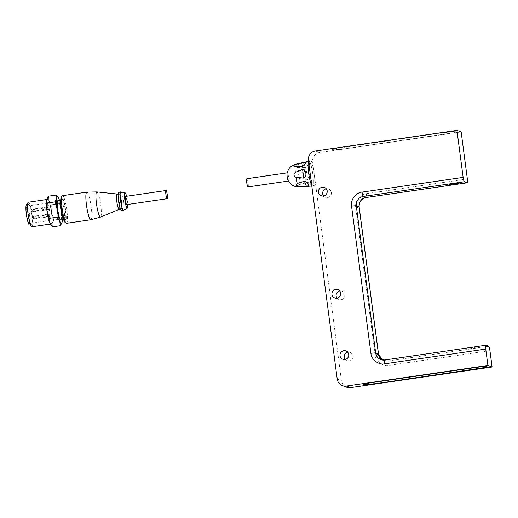 <?xml version="1.0" encoding="UTF-8"?>
<svg xmlns="http://www.w3.org/2000/svg" width="518" height="518" viewBox="0 0 518 518"><rect width="100%" height="100%" fill="white"/><g stroke="black" fill="none" stroke-linecap="round" stroke-linejoin="round"><path stroke-width="0.39" stroke-dasharray="2.59 1.94" d="M345.137 359.473A4.448 4.377 -69.6 0 0 352.674 358.197A4.448 4.377 -69.6 0 0 347.805 352.311M337.063 298.148A4.448 4.377 -69.6 0 0 344.6 296.879A4.448 4.377 -69.6 0 0 339.73 290.986M323.608 195.946A4.448 4.377 -69.6 0 0 331.144 194.671A4.448 4.377 -69.6 0 0 326.275 188.785M346.626 387.211A8.275 8.139 110.4 0 1 341.427 380.626L312.632 161.914A8.275 8.139 110.4 0 1 319.638 152.564L461.156 131.935M343.376 148.828A9.311 0.796 -7.5 0 1 332.569 149.456A9.311 0.796 -7.5 0 1 340.222 147.656L445.344 132.336A9.311 0.796 -7.5 0 1 456.157 131.708A9.311 0.796 -7.5 0 1 448.497 133.508L343.402 149.035A9.311 0.796 -7.5 0 1 332.595 149.663A9.311 0.796 -7.5 0 1 340.248 147.863L340.222 147.656M312.632 161.914L310.528 161.137A12.413 1.975 -98.3 0 1 314.245 174.177A12.413 1.975 -98.3 0 1 313.934 185.684A12.413 1.975 -98.3 0 1 310.042 172.617A12.413 1.975 -98.3 0 1 310.353 161.111A12.413 1.975 -98.3 0 1 310.528 161.137L308.43 160.353M445.344 132.336L340.248 147.863M343.402 149.035L448.497 133.508M445.376 132.543A9.311 0.796 -7.5 0 1 456.183 131.909A9.311 0.796 -7.5 0 1 448.523 133.715M311.694 185.166A12.413 1.975 81.7 0 0 312.516 185.891A12.413 1.975 81.7 0 0 312.684 173.323A12.413 1.975 81.7 0 0 308.935 161.318A12.413 1.975 81.7 0 0 308.592 161.61M371.173 382.724L476.295 367.404M487.011 366.679A9.311 0.796 172.5 0 0 487.075 366.569A9.311 0.796 172.5 0 0 476.269 367.197M371.141 382.517A9.311 0.796 172.5 0 0 363.487 384.324A9.311 0.796 172.5 0 0 363.578 384.414M475.951 347.837A4.552 0.388 -7.5 0 1 470.668 348.141A4.552 0.388 -7.5 0 1 475.129 347.164A4.552 0.388 -7.5 0 1 479.694 346.956A4.552 0.388 -7.5 0 1 475.951 347.837M457.99 183.346A4.552 0.388 172.5 0 0 458.139 183.223A4.552 0.388 172.5 0 0 453.574 183.43A4.552 0.388 172.5 0 0 449.112 184.414A4.552 0.388 172.5 0 0 449.287 184.492M308.579 161.499A12.516 1.988 -98.3 0 1 308.896 161.221A12.516 1.988 -98.3 0 1 312.846 174.391A12.516 1.988 -98.3 0 1 312.509 185.994A12.516 1.988 -98.3 0 1 311.706 185.276M475.977 348.038A4.552 0.388 -7.5 0 1 470.694 348.349A4.552 0.388 -7.5 0 1 475.155 347.364A4.552 0.388 -7.5 0 1 479.72 347.157A4.552 0.388 -7.5 0 1 475.977 348.038M306.391 170.739L299.054 173.847C297.144 175.757 297.358 177.35 299.689 178.639L307.55 179.539L309.855 174.812L306.391 170.739L307.55 179.539M297.669 167.618L305.698 167.625C309.369 165.851 307.614 161.305 303.813 162.736L296.646 164.957C294.865 166.155 295.208 167.042 297.669 167.618A11.487 1.826 81.7 0 1 299.054 173.847M299.488 186.558L306.921 186.344C310.968 186.791 311.642 183.145 307.647 182.427L299.883 184.427C297.63 185.45 297.5 186.156 299.488 186.558A11.487 1.826 81.7 0 1 299.106 186.901M288.157 180.691A4.138 0.66 81.7 0 0 288.422 181.022A4.138 0.66 81.7 0 0 288.481 181.028A4.138 0.66 81.7 0 0 288.532 176.839A4.138 0.66 81.7 0 0 287.289 172.837A4.138 0.66 81.7 0 0 287.069 173.252M248.051 186.92A4.138 0.66 81.7 0 0 248.103 182.731A4.138 0.66 81.7 0 0 246.853 178.729M66.511 223.316A13.967 2.221 81.7 0 0 66.861 210.373A13.967 2.221 81.7 0 0 62.477 195.668M64.996 222.319A12.931 2.053 81.7 0 0 65.669 210.457A12.931 2.053 81.7 0 0 61.318 197.06M116.971 194.004L116.997 194.004A7.757 1.23 -98.3 0 1 119.38 202.175A7.757 1.23 -98.3 0 1 119.237 209.35L119.211 209.363M65.32 210.321A10.865 1.729 -98.3 0 1 64.756 220.292A10.865 1.729 -98.3 0 1 61.778 209.887A10.865 1.729 -98.3 0 1 61.661 199.067A10.865 1.729 -98.3 0 1 65.32 210.321M121.4 201.878A7.757 1.23 -98.3 0 1 121.206 209.071A7.757 1.23 -98.3 0 1 118.868 201.567A7.757 1.23 -98.3 0 1 118.972 193.713A7.757 1.23 -98.3 0 1 121.4 201.878M63.494 219.302A9.829 1.56 81.7 0 0 63.623 219.425A9.829 1.56 81.7 0 0 63.889 219.515A9.829 1.56 81.7 0 0 64.135 210.405A9.829 1.56 81.7 0 0 61.053 200.058A9.829 1.56 81.7 0 0 60.826 200.226A9.829 1.56 81.7 0 0 60.735 200.382M121.432 210.606A9.311 1.483 81.7 0 0 121.665 201.975A9.311 1.483 81.7 0 0 118.745 192.178M60.859 219.956A9.829 1.56 81.7 0 0 61.105 210.845A9.829 1.56 81.7 0 0 58.022 200.505M120.856 191.887A9.311 1.483 -98.3 0 1 123.685 201.683A9.311 1.483 -98.3 0 1 123.543 210.282M59.466 200.291A13.449 2.137 -98.3 0 1 61.72 211.079A13.449 2.137 -98.3 0 1 62.302 219.742M126.593 196.257A7.757 1.23 -98.3 0 1 127.784 204.448M61.83 223.09L61.72 211.079L59.531 203.574L59.065 199.145L57.666 196.698M126.748 204.604A4.138 0.66 81.7 0 0 126.852 200.764A4.138 0.66 81.7 0 0 125.557 196.413M59.531 203.574L51.774 204.707L48.957 200.621L48.485 196.192M52.525 226.871L51.988 223.634L53.794 220.046L61.551 218.92M53.794 220.046L51.606 212.548L51.774 204.707M50.609 224.572A13.449 2.137 81.7 0 0 51.988 223.634A13.449 2.137 81.7 0 0 51.606 212.548A13.449 2.137 81.7 0 0 48.957 200.621A13.449 2.137 81.7 0 0 46.918 198.918M51.431 212.484A12.413 1.975 -98.3 0 1 51.127 223.99A12.413 1.975 -98.3 0 1 47.378 211.985A12.413 1.975 -98.3 0 1 47.539 199.417A12.413 1.975 -98.3 0 1 51.431 212.484M31.915 226.787A12.413 1.975 81.7 0 0 32.226 215.281A12.413 1.975 81.7 0 0 28.335 202.214M31.876 215.151A10.347 1.645 -98.3 0 1 31.617 224.741A10.347 1.645 -98.3 0 1 28.503 214.737A10.347 1.645 -98.3 0 1 28.632 204.26A10.347 1.645 -98.3 0 1 31.876 215.151M29.597 225.032A10.347 1.645 81.7 0 0 29.856 215.449A10.347 1.645 81.7 0 0 26.612 204.558M29.591 215.352A8.793 1.399 -98.3 0 1 29.377 223.498A8.793 1.399 -98.3 0 1 26.722 214.996A8.793 1.399 -98.3 0 1 26.839 206.093A8.793 1.399 -98.3 0 1 29.591 215.352M49.812 212.406A8.793 1.399 -98.3 0 1 49.592 220.551A8.793 1.399 -98.3 0 1 46.937 212.05A8.793 1.399 -98.3 0 1 47.054 203.147A8.793 1.399 -98.3 0 1 49.812 212.406M48.291 208.437L48.614 209.525L48.291 208.437M47.06 207.977L47.391 209.071L47.06 207.977M48.006 215.132L48.329 216.226L48.006 215.132M49.229 215.592L49.553 216.679L49.229 215.592M467.34 178.95L366.258 193.68C360.165 194.03 354.422 201.696 355.749 207.712L375.123 354.888C375.401 361.052 382.906 366.789 388.869 365.384L489.95 350.647M366.258 193.68A4.138 0.66 -98.3 0 1 366.213 197.494M359.149 206.915A4.138 0.356 -7.5 0 1 355.749 207.712M315.436 150.997L319.638 152.564M337.224 379.066L341.427 380.626M388.869 365.384A4.138 0.66 81.7 0 0 387.626 361.033L488.707 346.302M380.866 359.57L382.316 359.958A8.275 8.139 -69.6 0 0 387.626 361.033L384.829 359.991A8.275 8.139 110.4 0 1 384.719 360.01M375.123 354.888A4.138 0.356 172.5 0 0 378.522 354.085M485.91 345.26L384.829 359.991M296.646 164.957A11.487 1.826 81.7 0 0 295.791 164.174M299.883 184.427A11.487 1.826 81.7 0 0 299.689 178.639M307.647 182.427L306.921 186.344M303.813 162.736L305.698 167.625M86.817 192.126A13.967 2.221 -98.3 0 1 91.194 206.824A13.967 2.221 -98.3 0 1 90.844 219.768M96.885 191.919A12.73 2.027 -98.3 0 1 100.79 205.316A12.73 2.027 -98.3 0 1 100.55 217.094M33.126 210.645L33.45 211.732L33.126 210.645M31.902 210.191L32.226 211.279L31.902 210.191M32.841 217.346L33.165 218.434L32.841 217.346M34.071 217.8L34.395 218.887L34.071 217.8M342.819 359.278L347.021 360.839M345.92 350.939L350.123 352.499M334.745 297.96L338.947 299.521M337.846 289.62L342.048 291.181M321.289 195.752L325.492 197.319M324.391 187.412L328.593 188.979M310.353 161.111L308.935 161.318M313.934 185.684L312.516 185.891M311.81 186.046L312.509 185.994M308.553 161.299L308.896 161.221M120.396 209.188L121.206 209.071M118.162 193.829L118.972 193.713M63.623 219.425L64.756 220.292M60.826 200.226L61.661 199.067M50.311 224.106L51.127 223.99M46.73 199.534L47.539 199.417M30.543 224.896L31.617 224.741M27.558 204.422L28.632 204.26M29.377 223.498L49.592 220.551M26.839 206.093L47.054 203.147M48.316 207.478L33.152 209.686C31.961 210.554 32.058 211.24 33.45 211.732L48.614 209.525M47.086 207.019L31.928 209.233C30.737 210.101 30.834 210.781 32.226 211.279L47.391 209.071M48.032 214.174L32.867 216.388C31.676 217.256 31.773 217.936 33.165 218.434L48.329 216.226M49.255 214.633L34.097 216.841C32.899 217.709 33.003 218.395 34.395 218.887L49.553 216.679"/><path stroke-width="0.78" d="M347.805 352.311A4.448 4.377 -69.6 0 0 345.137 359.473M339.73 290.986A4.448 4.377 -69.6 0 0 337.063 298.148M326.275 188.785A4.448 4.377 -69.6 0 0 323.608 195.946M350.589 387.626L346.387 386.065L487.898 365.436L485.748 349.087A4.138 0.66 -98.3 0 1 485.852 345.253A4.138 0.66 -98.3 0 1 485.91 345.26L488.707 346.302A4.138 0.66 -98.3 0 1 489.95 350.647L492.1 367.003L350.589 387.626A8.275 8.139 110.4 0 1 346.626 387.211L342.424 385.645A8.275 8.139 110.4 0 1 337.224 379.066L308.43 160.353A8.275 8.139 110.4 0 1 315.436 150.997L456.954 130.374L461.156 131.935L467.34 178.95A4.138 0.66 -98.3 0 1 467.236 182.783A4.138 0.66 -98.3 0 1 467.178 182.776L464.381 181.734A4.138 0.66 -98.3 0 1 463.144 177.389L456.954 130.374M340.022 355.743A4.448 4.377 110.4 0 1 345.92 350.939A4.448 4.377 110.4 0 1 348.472 356.637A4.448 4.377 110.4 0 1 340.022 355.743M331.954 294.418A4.448 4.377 110.4 0 1 337.846 289.62A4.448 4.377 110.4 0 1 340.397 295.312A4.448 4.377 110.4 0 1 331.954 294.418M318.492 192.217A4.448 4.377 110.4 0 1 324.391 187.412A4.448 4.377 110.4 0 1 326.942 193.11A4.448 4.377 110.4 0 1 318.492 192.217M346.387 386.065A8.275 8.139 110.4 0 1 342.424 385.645M487.898 365.436L492.1 367.003M479.448 368.576A9.311 0.796 172.5 0 0 487.101 366.77A9.311 0.796 172.5 0 0 476.295 367.404L371.173 382.724A9.311 0.796 172.5 0 0 363.513 384.524A9.311 0.796 172.5 0 0 374.32 383.896L479.415 368.369A9.311 0.796 172.5 0 0 487.011 366.679M454.422 184.311A4.552 0.388 172.5 0 0 458.165 183.43A4.552 0.388 172.5 0 0 453.6 183.637A4.552 0.388 172.5 0 0 449.138 184.615A4.552 0.388 172.5 0 0 454.422 184.311M308.592 161.61A12.413 1.975 81.7 0 0 308.631 172.824A12.413 1.975 81.7 0 0 311.694 185.166M479.415 368.369L374.32 383.896M363.578 384.414A9.311 0.796 172.5 0 0 374.294 383.689M449.287 184.492A4.552 0.388 172.5 0 0 454.396 184.104A4.552 0.388 172.5 0 0 457.99 183.346M311.706 185.276A12.516 1.988 -98.3 0 1 308.611 172.818A12.516 1.988 -98.3 0 1 308.579 161.499M295.454 164.517L303.218 162.516C306.714 160.968 306.034 164.614 302.493 166.433L295.059 166.647C293.071 166.246 293.207 165.533 295.454 164.517A11.487 1.826 81.7 0 1 295.791 164.18A11.487 1.826 81.7 0 0 295.791 164.18L308.553 161.299M295.26 172.436L302.59 169.321C306.19 168.998 307.265 177.188 303.749 178.121L295.888 177.227C293.557 175.939 293.35 174.339 295.26 172.436A11.487 1.826 81.7 0 1 295.059 166.647M297.274 183.456L304.442 181.235C308.314 181.909 310.068 186.454 306.326 186.124L298.297 186.117C295.836 185.541 295.493 184.654 297.274 183.456A11.487 1.826 81.7 0 1 295.888 177.227M295.791 164.18C291.084 165.495 288.176 168.525 287.069 173.252A4.138 0.66 81.7 0 0 287.186 176.677A4.138 0.66 81.7 0 0 287.315 177.544A4.138 0.66 81.7 0 0 288.157 180.691C290.566 184.913 294.211 186.985 299.106 186.901L311.81 186.046M287.153 172.857L246.853 178.729A4.138 0.66 81.7 0 0 246.749 182.569A4.138 0.66 81.7 0 0 248.051 186.92L288.345 181.047M86.817 192.126L62.477 195.668A13.967 2.221 81.7 0 0 62.154 195.901A13.967 2.221 81.7 0 0 62.296 209.816A13.967 2.221 81.7 0 0 66.129 223.187A13.967 2.221 81.7 0 0 66.511 223.316L90.844 219.768A13.967 2.221 -98.3 0 1 86.636 206.268A13.967 2.221 -98.3 0 1 86.817 192.126L96.885 191.919A12.73 2.027 -98.3 0 0 96.484 203.716A12.73 2.027 -98.3 0 0 100.55 217.094L90.844 219.768M62.154 195.901L61.318 197.06A12.931 2.053 81.7 0 0 61.448 209.939A12.931 2.053 81.7 0 0 64.996 222.319L66.129 223.187M119.237 209.35A7.757 1.23 -98.3 0 1 119.185 209.363A7.757 1.23 -98.3 0 1 116.757 201.198A7.757 1.23 -98.3 0 1 116.951 194.004A7.757 1.23 -98.3 0 1 116.997 194.004M60.735 200.382A9.829 1.56 81.7 0 0 60.93 210.01A9.829 1.56 81.7 0 0 63.494 219.302M120.765 191.88L118.745 192.178A9.311 1.483 81.7 0 0 118.622 201.606A9.311 1.483 81.7 0 0 121.432 210.606L123.452 210.308A9.311 1.483 -98.3 0 1 120.539 200.511A9.311 1.483 -98.3 0 1 120.765 191.88A9.311 1.483 -98.3 0 1 120.856 191.887L125.11 192.832A7.757 1.23 -98.3 0 1 126.593 196.257M60.742 200.103L58.022 200.505A9.829 1.56 81.7 0 0 57.893 210.457A9.829 1.56 81.7 0 0 60.859 219.956L63.578 219.561M127.784 204.448A7.757 1.23 -98.3 0 1 127.344 208.158L123.543 210.282A9.311 1.483 -98.3 0 1 123.452 210.308M62.302 219.742A13.449 2.137 -98.3 0 1 62.095 222.157A13.449 2.137 -98.3 0 1 61.895 222.928A13.449 2.137 -98.3 0 1 59.816 221.315A13.449 2.137 -98.3 0 1 57.168 209.382A13.449 2.137 -98.3 0 1 56.786 198.297A13.449 2.137 -98.3 0 1 58.165 197.364A13.449 2.137 -98.3 0 1 59.065 199.145A13.449 2.137 -98.3 0 1 59.466 200.291M127.344 208.158A7.757 1.23 -98.3 0 1 124.844 200.019A7.757 1.23 -98.3 0 1 125.11 192.832M58.165 197.364L56.248 195.059L56.786 198.297L54.979 201.884L57.168 209.382L56.999 217.223L59.816 221.315L60.289 225.744L61.895 222.928M165.993 190.52L125.557 196.413A4.138 0.66 81.7 0 0 125.505 200.602A4.138 0.66 81.7 0 0 126.748 204.604L167.184 198.711A4.138 0.66 -98.3 0 1 165.935 194.71A4.138 0.66 -98.3 0 1 165.993 190.52A4.138 0.66 -98.3 0 1 167.288 194.872A4.138 0.66 -98.3 0 1 167.184 198.711M56.248 195.059L48.485 196.192L46.678 199.773L47.222 203.017L54.979 201.884M47.222 203.017L47.06 210.858L49.242 218.356L56.999 217.223M49.242 218.356L49.709 222.785L52.525 226.871L60.289 225.744M46.918 198.918A13.449 2.137 81.7 0 0 46.879 199.009A13.449 2.137 81.7 0 0 46.678 199.773A13.449 2.137 81.7 0 0 47.06 210.858A13.449 2.137 81.7 0 0 49.709 222.785A13.449 2.137 81.7 0 0 50.609 224.572L51.107 225.233M46.73 199.534L28.335 202.214A12.413 1.975 81.7 0 0 28.173 214.789A12.413 1.975 81.7 0 0 31.915 226.787L50.311 224.106M27.558 204.422L26.612 204.558A10.347 1.645 81.7 0 0 26.476 215.035A10.347 1.645 81.7 0 0 29.597 225.032L30.543 224.896M366.213 197.494A4.138 0.66 -98.3 0 1 366.155 197.513A4.138 0.66 -98.3 0 1 366.096 197.507A8.275 8.139 -69.6 0 0 359.091 206.863A4.138 0.356 -7.5 0 1 359.149 206.915L378.522 354.085A4.138 0.356 172.5 0 0 378.464 354.034A8.275 8.139 -69.6 0 0 382.31 359.958L378.522 354.085M467.178 182.776L366.096 197.507L363.299 196.464L464.381 181.734M351.547 206.151A4.138 0.356 172.5 0 1 356.287 205.821L359.091 206.863L378.464 354.034L375.667 352.991L356.287 205.821A8.275 8.139 110.4 0 1 363.299 196.464A4.138 0.66 81.7 0 1 362.063 192.12C355.989 192.443 350.207 200.162 351.547 206.151L370.92 353.321C371.179 359.473 378.736 365.242 384.667 363.817L485.748 349.087M463.144 177.389L362.063 192.12M384.829 359.991A4.138 0.66 81.7 0 0 384.77 359.984A4.138 0.66 81.7 0 0 384.667 363.817M384.719 360.01A8.275 8.139 110.4 0 1 375.667 352.991A4.138 0.356 172.5 0 0 370.92 353.321M298.297 186.117A11.487 1.826 81.7 0 0 299.106 186.901M306.326 186.124L304.442 181.235M303.749 178.121L302.59 169.321M302.493 166.433L303.218 162.516M467.236 182.783L366.155 197.513C361.324 198.711 358.987 201.845 359.149 206.915M485.852 345.253L384.77 359.984L380.866 359.57M116.971 194.004L96.885 191.919M119.211 209.363L100.55 217.094M119.185 209.363L120.396 209.188M116.951 194.004L118.162 193.829"/></g></svg>
